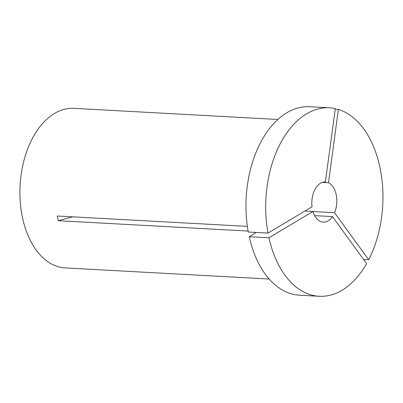 <?xml version="1.0" encoding="UTF-8"?>
<svg xmlns="http://www.w3.org/2000/svg" width="403" height="403" viewBox="0 0 403 403"><rect width="100%" height="100%" fill="white"/><g stroke="black" fill="none" stroke-linecap="round" stroke-linejoin="round"><path stroke-width="0.6" d="M334.55 212.713L368.705 259.713A94.373 58.49 -86.9 0 0 363.808 129.01A94.373 58.49 -86.9 0 0 338.374 109.409L328.5 182.745A20.135 12.478 -86.9 0 1 332.747 186.458A20.135 12.478 -86.9 0 1 334.55 212.713L312.995 211.54M338.374 109.409L335.231 109.238M269.169 279.047L65.175 267.909A79.905 49.524 -86.9 0 1 36.099 249.956A79.905 49.524 -86.9 0 1 24.074 160.051A79.905 49.524 -86.9 0 1 73.89 108.342L277.884 119.479M248.112 231.065L58.249 220.698L57.302 215.998L247.371 226.375M325.448 181.934A20.135 12.478 -86.9 0 0 325.423 181.934A20.135 12.478 -86.9 0 0 312.023 206.764L268.005 233.1L248.283 232.022A94.373 58.49 -86.9 0 1 309.751 106.73L329.473 107.803A94.373 58.49 -86.9 0 1 335.316 108.603L325.397 181.934M268.005 233.1A94.373 58.49 -86.9 0 1 329.473 107.803M368.705 259.713L363.561 259.431M328.5 182.745L322.274 182.403M319.176 296.27A94.373 58.49 -86.9 0 1 268.952 237.8L312.975 211.464A20.135 12.478 -86.9 0 0 323.226 222.144A20.135 12.478 -86.9 0 0 332.445 216.607L366.594 263.607A94.373 58.49 -86.9 0 1 319.176 296.27L299.459 295.197A94.373 58.49 -86.9 0 1 249.23 236.722L256.353 232.46M268.952 237.8L249.23 236.722M332.445 216.607L314.667 215.64M312.975 211.464L304.905 211.021M58.249 220.698A196.301 59.448 168.6 0 1 72.762 216.839"/></g></svg>
